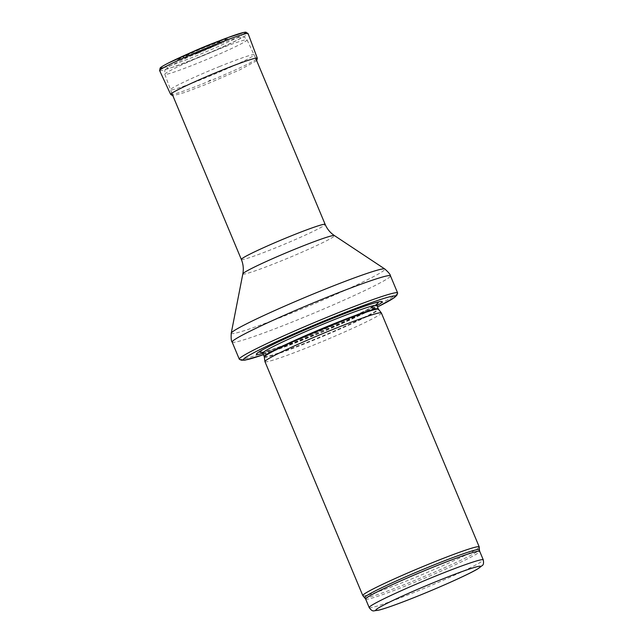 <?xml version="1.0" encoding="UTF-8"?>
<svg xmlns="http://www.w3.org/2000/svg" width="643" height="643" viewBox="0 0 643 643"><rect width="100%" height="100%" fill="white"/><g stroke="black" fill="none" stroke-linecap="round" stroke-linejoin="round"><path stroke-width="0.48" stroke-dasharray="3.21 2.41" d="M362.837 595.619A63.094 3.561 157.3 0 0 422.379 574.496A63.094 3.561 157.3 0 0 479.228 546.936M264.948 361.647A63.094 3.561 157.3 0 0 324.53 340.589A63.094 3.561 157.3 0 0 381.363 312.948M262.842 353.353A68.142 3.85 157.3 0 0 320.753 331.547A68.142 3.85 157.3 0 0 376.935 305.634M239.397 359.316A85.808 4.847 157.3 0 0 320.335 330.55A85.808 4.847 157.3 0 0 397.647 293.12M219.882 66.406A45.428 2.564 157.3 0 0 170.387 89.819A45.428 2.564 157.3 0 0 170.395 89.827A45.428 2.564 157.3 0 0 213.291 74.66A45.428 2.564 157.3 0 0 254.21 54.768A45.428 2.564 157.3 0 0 254.21 54.759A45.428 2.564 157.3 0 0 219.882 66.406M197.377 58.031A40.525 2.291 157.3 0 0 239.799 37.165A40.525 2.291 157.3 0 0 210.896 47.51A40.525 2.291 157.3 0 0 167.984 67.202A40.525 2.291 157.3 0 0 197.377 58.031M210.767 80.07L208.79 80.857A21.653 1.222 157.3 0 0 210.767 80.07M199.563 51.938A19.089 1.077 -22.7 0 1 199.386 52.011A19.089 1.077 -22.7 0 1 185.305 56.889A19.089 1.077 -22.7 0 1 202.336 48.466A19.089 1.077 -22.7 0 1 220.292 42.253A19.089 1.077 -22.7 0 1 199.563 51.938M198.237 53.08A27.263 1.543 -22.7 0 1 196.678 53.707A27.263 1.543 -22.7 0 1 177.645 59.96A27.263 1.543 -22.7 0 1 202.191 48.121A27.263 1.543 -22.7 0 1 227.855 38.958A27.263 1.543 -22.7 0 1 198.237 53.08M199.153 52.083A21.235 1.198 157.3 0 0 199.193 52.067A21.235 1.198 157.3 0 0 213.355 45.974A21.235 1.198 157.3 0 0 217.278 42.382A21.235 1.198 157.3 0 0 187.507 54.84A21.235 1.198 157.3 0 0 192.82 54.567A21.235 1.198 157.3 0 0 199.153 52.083M369.186 607.563A61.832 3.488 157.3 0 0 427.579 586.922A61.832 3.488 157.3 0 0 483.271 559.844M365.642 599.083A61.832 3.488 157.3 0 0 424.026 578.443A61.832 3.488 157.3 0 0 479.726 551.364M364.734 597.677A62.138 3.512 157.3 0 0 423.367 576.875A62.138 3.512 157.3 0 0 479.356 549.725M264.321 357.034A61.905 3.496 157.3 0 0 322.786 336.426A61.905 3.496 157.3 0 0 378.518 309.259M264.193 356.576A61.832 3.488 157.3 0 0 322.585 335.935A61.832 3.488 157.3 0 0 378.285 308.857M262.778 353.184A61.832 3.488 157.3 0 0 321.162 332.544A61.832 3.488 157.3 0 0 376.862 305.457M374.274 303.054A64.131 3.625 157.3 0 0 372.651 303.48A64.131 3.625 157.3 0 0 329.746 319.161A64.131 3.625 157.3 0 0 264.321 348.795A64.131 3.625 157.3 0 0 262.883 349.655M261.982 352.3A64.131 3.625 157.3 0 0 320.447 330.824A64.131 3.625 157.3 0 0 376.79 304.276M263.405 354.687A82.272 4.646 157.3 0 0 377.489 306.968M232.147 342.092A85.808 4.847 157.3 0 0 313.181 313.446A85.808 4.847 157.3 0 0 390.47 275.863M231.239 333.187A83.268 4.702 157.3 0 0 309.886 305.578A83.268 4.702 157.3 0 0 384.763 268.967M242.829 273.878A49.664 2.805 157.3 0 0 289.736 257.409A49.664 2.805 157.3 0 0 334.4 235.571M241.35 259.459A45.428 2.564 157.3 0 0 284.246 244.292A45.428 2.564 157.3 0 0 325.165 224.399M213.372 51.303A44.56 2.516 157.3 0 0 164.825 74.275A44.56 2.516 157.3 0 0 206.909 59.405A44.56 2.516 157.3 0 0 247.049 39.882A44.56 2.516 157.3 0 0 213.372 51.303M163.475 67.74A46.055 2.604 157.3 0 0 195.231 56.246A46.055 2.604 157.3 0 0 195.384 56.19A46.055 2.604 157.3 0 0 243.343 34.328M170.684 94.457A46.947 2.652 157.3 0 0 206.081 82.457A46.947 2.652 157.3 0 0 206.162 82.425A46.947 2.652 157.3 0 0 257.304 58.224M159.625 70.617A47.952 2.709 157.3 0 0 195.858 58.328A47.952 2.709 157.3 0 0 248.094 33.605M185.305 56.889L199.113 51.97A20.005 1.133 157.3 0 0 199.338 51.882C210.382 47.373 217.889 43.756 219.424 42.792L220.292 42.253M189.01 53.409A25.76 1.455 157.3 0 0 190.601 55.402A25.76 1.455 157.3 0 0 198.277 52.388A25.76 1.455 157.3 0 0 198.293 52.388A25.76 1.455 157.3 0 0 215.518 44.986A25.76 1.455 157.3 0 0 215.204 42.454M261.122 350.644L287.895 337.117L329.714 319.169C349.286 311.276 363.6 306.052 372.651 303.48L376.211 302.499M261.572 352.163L262.416 352.083C265.76 351.536 273.05 349.205 284.302 345.09L322.505 329.915C341.312 321.974 356.246 315.199 367.306 309.58L376.983 303.89M263.413 354.703L321.042 332.302L377.497 306.976M255.641 58.183L247.049 39.882C243.793 35.51 242.258 37.173 239.799 37.165M171.826 93.251L164.825 74.275C164.616 68.343 165.018 70.167 167.984 67.202M256.694 60.699L239.927 69.782L207.054 84L185.071 92.383L172.879 95.759M213.355 45.974L192.82 54.567M177.645 59.96L179.349 58.312L188.166 53.779M216.064 42.116L225.524 38.998L227.855 38.958"/><path stroke-width="0.96" d="M364.734 597.677A62.138 3.512 157.3 0 1 432.385 565.575A62.138 3.512 157.3 0 1 479.356 549.725L479.228 546.936A63.094 3.561 157.3 0 0 479.212 546.863A63.094 3.561 157.3 0 0 431.525 563.027A63.094 3.561 157.3 0 0 362.797 595.563A63.094 3.561 157.3 0 0 362.837 595.619L365.642 599.083A61.832 3.488 157.3 0 1 432.996 567.206A61.832 3.488 157.3 0 1 479.726 551.364L483.271 559.844A61.832 3.488 157.3 0 0 436.541 575.686A61.832 3.488 157.3 0 0 369.186 607.563C370.995 610.135 372.594 611.228 373.993 610.85L379.667 609.942C386.451 608.069 397.109 604.275 411.624 598.561C440.286 587.236 469.551 573.91 477.685 568.926L482.274 565.519C483.488 564.859 483.817 562.963 483.271 559.844M479.212 546.863L381.363 312.948A63.094 3.561 157.3 0 0 381.331 312.9A63.094 3.561 157.3 0 0 333.685 329.112A63.094 3.561 157.3 0 0 264.932 361.591A63.094 3.561 157.3 0 0 264.948 361.647L362.797 595.563M376.935 305.634A68.142 3.85 157.3 0 0 376.211 302.499A68.142 3.85 157.3 0 0 330.631 319.161A68.142 3.85 157.3 0 0 261.122 350.644A68.142 3.85 157.3 0 0 262.842 353.353M377.497 306.976L394.296 297.677L396.787 295.338L397.647 293.12A85.808 4.847 157.3 0 0 397.623 292.967A85.808 4.847 157.3 0 0 332.777 314.949A85.808 4.847 157.3 0 0 239.3 359.196A85.808 4.847 157.3 0 0 239.397 359.316L241.599 360.273L245.047 360.128L263.413 354.703M437.65 580.983A56.785 3.207 -22.7 0 1 468.072 573.982A56.785 3.207 -22.7 0 1 378.799 610.094A56.785 3.207 -22.7 0 1 437.65 580.983M264.321 357.034L264.193 356.576A61.832 3.488 157.3 0 1 331.555 324.699A61.832 3.488 157.3 0 1 378.285 308.857L378.518 309.259A61.905 3.496 157.3 0 0 331.764 325.165A61.905 3.496 157.3 0 0 264.321 357.034L264.932 361.591M378.285 308.857L376.862 305.457A61.832 3.488 157.3 0 0 330.132 321.299A61.832 3.488 157.3 0 0 262.778 353.184L261.572 352.163M262.883 349.655A64.131 3.625 157.3 0 0 261.982 352.3M376.79 304.276A64.131 3.625 157.3 0 0 374.274 303.054M377.489 306.968A82.272 4.646 157.3 0 0 332.994 317.329A82.272 4.646 157.3 0 0 252.795 353.272A82.272 4.646 157.3 0 0 263.405 354.687M397.623 292.967L390.47 275.863A85.808 4.847 157.3 0 0 325.623 297.846A85.808 4.847 157.3 0 0 232.147 342.092L239.3 359.196M334.4 235.571A49.664 2.805 157.3 0 0 296.937 248.375A49.664 2.805 157.3 0 0 242.829 273.878C243.761 268.951 243.271 264.144 241.35 259.459A45.428 2.564 157.3 0 1 290.837 236.037A45.428 2.564 157.3 0 1 325.165 224.399C327.158 229.053 330.237 232.782 334.4 235.571L384.763 268.967A83.268 4.702 157.3 0 0 321.966 290.443A83.268 4.702 157.3 0 0 231.239 333.187C230.966 338.282 231.271 341.256 232.147 342.092M243.343 34.328A46.055 2.604 157.3 0 0 202.063 47.815A46.055 2.604 157.3 0 0 163.475 67.74M248.094 33.605L245.795 32.15L244.252 32.319L227.236 37.824L198.486 49.318L168.265 63.094C161.2 66.768 160.589 67.531 160.147 68.013L159.625 70.617A47.952 2.709 157.3 0 1 202.81 49.607A47.952 2.709 157.3 0 1 248.094 33.605L257.304 58.224A46.947 2.652 157.3 0 0 212.97 73.889A46.947 2.652 157.3 0 0 170.684 94.457L172.879 95.759M215.204 42.454A25.76 1.455 157.3 0 0 189.01 53.409M369.186 607.563L365.642 599.083M479.356 549.725L479.726 551.364M378.518 309.259L381.331 312.9M264.193 356.576L262.778 353.184M376.983 303.89L376.862 305.457M384.763 268.967C388.589 272.351 390.486 274.649 390.47 275.863M242.829 273.878L231.239 333.187M325.165 224.399L255.641 58.183M241.35 259.459L171.826 93.251M257.304 58.224L256.694 60.699M159.625 70.617L170.684 94.457M188.166 53.779L216.064 42.116"/></g></svg>
